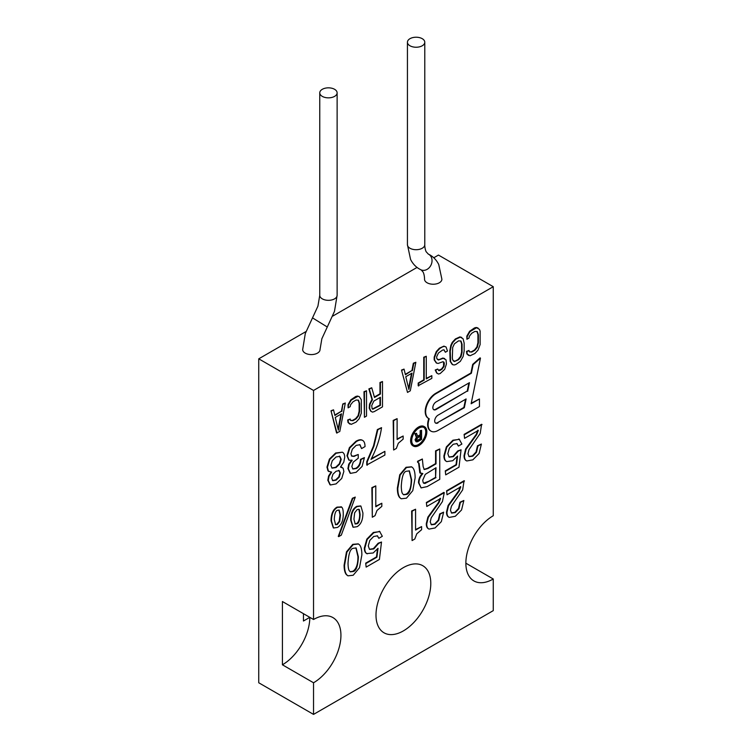 <?xml version="1.0" encoding="UTF-8"?>
<svg xmlns="http://www.w3.org/2000/svg" width="752" height="752" viewBox="0 0 752 752"><rect width="100%" height="100%" fill="white"/><g stroke="black" fill="none" stroke-linecap="round" stroke-linejoin="round"><path stroke-width="1.13" d="M422.248 38.69A8.676 5.01 0 0 0 412.792 37.6A8.676 5.01 0 0 0 407.434 42.225A8.676 5.01 0 0 0 409.972 45.769A8.676 5.01 0 0 0 419.428 46.859A8.676 5.01 0 0 0 424.786 42.225A8.676 5.01 0 0 0 422.248 38.69M334.574 89.3A8.676 5.01 0 0 0 325.118 88.219A8.676 5.01 0 0 0 319.76 92.844A8.676 5.01 0 0 0 322.307 96.388A8.676 5.01 0 0 0 331.764 97.469A8.676 5.01 0 0 0 337.122 92.844A8.676 5.01 0 0 0 334.574 89.3M303.451 613.679L303.451 621.011L309.815 617.345A38.747 22.372 120 0 1 282.414 664.796L313.537 682.769L313.537 714.4L493.256 610.643L493.256 579.002L465.864 563.192A38.747 22.372 -60 0 1 493.256 515.74L493.256 286.7L438.463 255.069L433.782 257.767M493.256 579.002A38.747 22.372 -60 0 1 473.882 580.92A38.747 22.372 -60 0 1 465.864 563.192M493.256 286.7L313.537 390.457L313.537 619.498A38.747 22.372 -60 0 1 332.91 617.58A38.747 22.372 -60 0 1 338.851 648.628A38.747 22.372 -60 0 1 313.537 682.769M376 615.07A38.747 22.372 -60 0 1 392.911 576.079A38.747 22.372 -60 0 1 422.765 565.701A38.747 22.372 -60 0 1 430.793 583.43A38.747 22.372 -60 0 1 413.882 622.421A38.747 22.372 -60 0 1 384.028 632.808A38.747 22.372 -60 0 1 376 615.07M313.537 714.4L258.744 682.769L258.744 358.826L305.951 331.576M417.05 267.43L332.798 316.075M313.537 390.457L258.744 358.826M313.537 619.498L282.414 601.525L282.414 664.796M451.567 513.033L450.439 510.166L451.463 506.077L462.649 489.9L464.078 480.725L446.594 490.812L447.036 494.778L460.779 486.845L459.152 491.075L448.549 505.72L446.961 512.262C446.961 515.007 447.731 516.727 449.264 517.404L455.317 516.286L461.568 509.95L463.852 500.494L460.365 502.505L458.955 508.7L455.261 512.601L451.67 513.099M446.594 490.812L447.036 494.778M463.852 500.494L459.933 502.251L458.523 508.446L454.828 512.347L451.35 512.911M460.346 486.591L458.711 490.821L448.107 505.466L446.519 512.009C446.519 514.753 447.29 516.474 448.822 517.15M449.264 517.404L448.737 517.113M464.51 480.979L447.036 491.065M469.098 456.596L467.979 453.738L468.994 449.64L480.18 433.472L481.609 424.288L464.125 434.383L464.567 438.341L478.31 430.407L476.683 434.637L466.08 449.282L464.492 455.825C464.492 458.57 465.262 460.29 466.795 460.967L472.848 459.848L479.099 453.522L481.383 444.056L477.905 446.068L476.495 452.262L472.801 456.163L469.201 456.661M464.125 434.383L464.567 438.341M481.383 444.056L477.464 445.814L476.054 452.008L472.359 455.919L468.881 456.473M477.877 430.153L476.242 434.383L465.638 449.029L464.059 455.571C464.059 458.316 464.821 460.036 466.362 460.722M466.795 460.967L466.278 460.675M482.041 424.542L464.567 434.637M457.028 456.831L456.041 464.68L445.269 470.893L445.71 474.86L458.974 467.199L461.07 449.79L458.156 451.219L453.371 456.661L449.226 457.169M445.269 470.893L445.71 474.86M459.491 439.356L452.911 440.211L446.368 446.904L443.915 455.797C443.924 458.72 444.733 460.572 446.35 461.343M456.812 443.473L458.41 446.068L461.888 444.056L459.237 439.243L453.353 440.465L446.801 447.158L444.357 456.05C444.357 458.974 445.165 460.826 446.782 461.596L446.331 461.333M461.07 449.79L457.714 450.965L452.93 456.408L449 457.028M459.275 439.215L458.795 438.989M449.029 457.047L447.835 453.653L449.367 448.183L453.23 444.253L457.037 443.586L458.41 446.068M446.782 461.596L452.76 460.722L457.601 456.032L456.473 464.933L445.71 471.147M480.124 344.566L480.124 331.106L479.428 329.348L476.646 327.722L470.047 331.538L467.265 336.37L466.917 339.265L469.004 338.062L469.351 336.247L471.786 333.221L474.907 331.416L477.341 331.632L478.385 334.8L478.385 342.874L477.341 347.245L474.907 350.263L471.786 352.068L469.351 351.861L469.004 350.441L466.917 351.645L467.265 354.145L470.047 355.771L474.907 353.496L478.037 350.075L480.124 344.566M476.947 331.453L477.943 334.546L477.943 342.621L476.9 346.992L474.474 350.009L471.344 351.814L469.333 351.804M469.004 350.441L466.484 351.4L466.832 353.891L468.656 355.489M478.037 328.004L476.204 327.468L474.474 327.938L469.605 331.284L466.832 336.116L466.917 339.265M452.676 347.49L454.415 343.796L458.579 340.844L461.014 341.06L462.057 344.228L462.057 352.303L461.014 356.674L458.579 359.691L454.415 361.562L452.676 359.87L452.328 357.914L452.676 347.49M461.709 337.422L459.876 336.896L455.364 338.964L452.234 342.386L450.843 345.347L449.809 350.789L450.157 361.364L452.234 364.466L454.067 364.993L455.806 364.532L460.318 361.383L463.1 356.551L464.144 351.099L464.144 343.025L463.1 338.776L460.318 337.15L455.806 339.218L452.676 342.639L451.285 345.6L450.241 351.043L450.589 361.618L452.676 364.72M460.619 340.882L461.615 343.974L461.615 352.049L460.572 356.42L458.147 359.437L455.364 361.045L453.324 361.016M446.077 346.992L443.896 346.127L439.384 348.195L436.254 351.616L434.177 357.125L434.177 359.813L436.254 362.925L438.087 363.451L442.947 361.721L443.99 362.191L444.338 363.611L443.99 366.506L441.903 369.317L439.826 370.52L438.783 370.586L437.739 369.035L435.652 370.238L437.044 373.208L438.435 374.017L440.164 373.556L444.686 369.335L446.425 364.024L446.077 359.917L443.295 358.29L438.435 360.02L436.696 358.328L436.696 356.711L438.435 353.017L442.599 350.075L443.99 349.812L445.381 352.237L447.468 351.034L446.077 346.992L444.338 346.381L442.599 346.841L439.826 348.449L436.696 351.87L434.609 357.379L434.609 360.067L436.696 363.178M437.739 369.035L435.211 369.984L436.602 372.954L438.435 374.017M444.686 358.563L442.853 358.037L439.384 359.503L437.344 359.475M443.84 349.84L445.381 352.237M443.567 362.003L443.548 366.252L441.471 369.063L438.51 370.322M426.271 356.269L423.752 357.219L423.752 379.835L418.187 383.041L418.187 385.738L431.827 378.369L431.827 375.671L426.271 378.886L426.271 356.269L424.184 357.473L424.184 380.089L418.629 383.294L418.629 385.992M431.827 375.671L426.271 378.378M411.485 373.424L408.627 388.333M412.03 373.105L408.9 389.451L405.779 376.714L412.03 373.105M411.936 370.501L405.431 374.769L404.04 369.11L401.512 370.059L407.509 392.412L410.291 390.805L415.847 362.285L413.327 363.235L411.936 370.501L405.319 374.317M401.512 370.059L407.509 392.412M404.04 369.11L401.953 370.313M413.327 363.235L413.769 363.489L412.378 370.755M415.847 362.285L413.769 363.489M374.167 411.664L382.495 406.851L382.495 381.537L380.418 382.749L380.418 394.048L374.505 397.46L371.732 387.759L369.298 389.16L372.428 399.744L369.993 404.379L369.646 408.345L371.037 411.316L372.428 412.124L374.167 411.664M382.495 381.537L379.976 382.495L379.976 393.804L374.383 397.028M371.732 387.759L368.856 388.906L371.986 399.491L369.552 404.125L369.204 408.092L370.595 411.062L372.428 412.124M379.976 397.535L379.976 405.102L372.503 408.975M373.819 401.098L380.418 397.282L380.418 405.356L372.776 409.238L372.08 408.562L371.732 405.525L373.819 401.098M366.515 390.767L363.996 391.717L364.438 417.275L366.515 416.072L366.515 390.767L364.438 391.971L364.438 417.275M361.308 413.158L361.308 399.697L359.221 396.595L357.83 396.323L351.231 400.13L348.458 404.971L348.11 407.857L350.188 406.653L350.535 404.839L352.97 401.822L356.1 400.017L358.525 400.224L359.569 403.392L359.569 411.476L358.525 415.847L356.1 418.864L352.97 420.669L350.535 420.453L350.188 419.043L348.11 420.246L348.458 422.737L351.231 424.363L356.1 422.088L359.221 418.676L361.308 413.158M358.131 400.045L359.136 403.138L359.136 411.222L358.093 415.593L355.658 418.61L352.528 420.415L350.526 420.396M350.188 419.043L347.668 419.992L348.016 422.483L349.84 424.09M359.221 396.595L357.397 396.069L355.658 396.53L350.799 399.876L348.016 404.717L348.11 407.857M340.957 414.136L338.109 429.054M341.502 413.826L338.381 430.172L335.251 417.435L341.502 413.826M341.417 411.212L334.903 415.48L333.512 409.821L330.993 410.771L336.548 432.87L339.772 431.516L345.328 403.006L342.809 403.956L341.417 411.212L334.8 415.038M330.993 410.771L336.99 433.124M333.512 409.821L331.435 411.024M342.809 403.956L341.85 411.466M345.328 403.006L343.241 404.209M431.338 524.717L430.21 521.85L431.234 517.761L442.42 501.584L444.282 492.654L443.84 492.4L426.365 502.496L426.798 506.463L440.55 498.52L438.924 502.759L428.311 517.395L426.732 523.947C426.732 526.691 427.503 528.402 429.035 529.088L435.088 527.96L441.339 521.634L443.624 512.168L440.136 514.18L438.726 520.375L435.032 524.285L431.441 524.783M426.365 502.496L426.798 506.463M443.624 512.168L439.704 513.926L438.294 520.121L434.6 524.031L431.122 524.586M440.108 498.266L438.482 502.505L427.879 517.141L426.29 523.693C426.29 526.438 427.061 528.148 428.593 528.835M429.035 529.088L428.508 528.797M444.282 492.654L426.798 502.75M398.325 443.238L403.147 439.13L403.147 436.019L397.112 439.506L397.112 418.657L393.625 420.669L393.625 450.006L396.342 448.446L398.325 443.238M403.147 436.019L397.112 438.999M397.112 418.657L393.193 420.415L393.625 450.006M416.787 533.807L421.609 529.709L421.609 526.588L415.574 530.075L415.574 509.236L412.087 511.238L412.087 540.585L414.803 539.015L416.787 533.807M421.609 526.588L415.574 529.568M415.574 509.236L411.654 510.993L412.087 540.585M377.466 549.082L376.479 556.922L365.707 563.145L366.149 567.102L379.412 559.441L381.508 542.032L378.594 543.47L373.81 548.913L369.664 549.421M365.707 563.145L366.149 567.102M379.929 531.598L373.349 532.463L366.807 539.156L364.353 548.048C364.363 550.972 365.171 552.814 366.788 553.585L373.199 552.974L378.04 548.283L376.912 557.176L366.149 563.389M381.508 542.032L378.153 543.217L373.368 548.659L369.439 549.28M377.25 535.725L378.848 538.31L382.326 536.298L379.675 531.495L373.791 532.717L367.239 539.41L364.795 548.302C364.795 551.225 365.604 553.068 367.22 553.839M379.713 531.467L379.234 531.241M369.467 549.289L368.273 545.896L369.805 540.434L373.669 536.496L377.476 535.838L378.848 538.31M422.342 459.011L417.576 461.258L417.576 462.198L418.591 462.912L419.804 472.811L422.859 473.638C420.265 476.383 418.967 479.503 418.967 483.019L421.092 487.898L427.155 486.6L439.751 479.334L439.751 448.963L436.019 451.115L436.019 463.862L427.888 468.552L424.231 469.549L423.141 466.588L422.342 459.011L418.018 461.502L418.018 462.452L419.024 463.166L420.49 473.337M439.751 448.963L435.577 450.862L435.577 463.608L427.456 468.299L424.025 469.398M422.417 473.384C419.823 476.129 418.526 479.259 418.526 482.765L421.092 487.898M435.577 467.988L435.577 477.36L428.903 481.214L423.639 483.16M417.576 462.198L418.591 462.912M436.019 477.605L424.899 483.508L423.263 482.746L422.699 480.293L425.265 474.371L436.019 467.735L435.577 477.36M423.846 483.31L423.263 482.746M406.465 471.25L409.398 470.902L411.645 479.842C411.137 489.063 409.408 493.942 406.465 494.468L403.608 494.778L402.63 493.773C401.812 492.776 401.371 490.266 401.286 486.262C401.831 476.683 403.551 471.673 406.465 471.25M409.173 470.79L411.203 479.597C411.212 487.343 409.483 492.212 406.024 494.214L403.392 494.637M411.523 466.804L406.024 467.283L399.744 474.766L397.366 488.095C397.376 492.682 398.146 495.85 399.688 497.598L401.004 498.632M415.123 477.858C415.123 472.923 414.361 469.586 412.82 467.829L411.739 466.917L406.465 467.537L400.177 475.02L397.808 488.349C397.808 492.927 398.588 496.094 400.13 497.852L401.22 498.773L406.465 498.172L412.773 490.661L415.123 477.858M377.006 510.458L381.828 506.359L381.828 503.248L375.793 506.735L375.793 485.886L372.306 487.898L372.306 517.235L375.022 515.665L377.006 510.458M381.828 503.248L375.793 506.228M375.793 485.886L371.873 487.644L372.306 517.235M337.488 510.326L339.19 510.119L340.459 515.129L339.65 521.55L337.328 524.52L335.608 524.727L334.273 519.463C334.574 513.748 335.646 510.702 337.488 510.326M338.955 510.025L340.017 514.876L339.208 521.305L336.896 524.266L335.401 524.576M341.06 506.716L341.756 507.186L337.469 507.365C333.474 509.677 331.472 514.236 331.472 521.061L333.54 528.007L337.441 527.434C341.323 525.178 343.269 520.675 343.26 513.907C343.26 510.364 342.762 508.126 341.756 507.186M341.323 506.933L337.037 507.121C333.033 509.424 331.04 513.983 331.04 520.807L333.324 527.866M355.273 497.091L352.359 498.275L338.268 536.383L338.71 536.637L341.295 535.142L355.273 497.091L352.791 498.529L338.71 536.637M358.732 509.226L359.39 509.734L360.114 514.462C359.804 520.384 358.76 523.495 356.974 523.777L355.198 524.003L353.938 519.2L354.662 512.808L357.153 509.574L358.958 509.33M358.958 509.48L359.672 514.208C359.682 519.2 358.638 522.311 356.533 523.524L354.991 523.853M360.659 505.936L356.73 506.34C352.707 508.662 350.695 513.268 350.695 520.177L352.961 527.124M362.915 513.005L360.885 506.049L357.172 506.594C353.149 508.916 351.137 513.522 351.137 520.431L353.177 527.265L357.097 526.682C360.979 524.426 362.925 519.876 362.915 513.005M381.537 427.653L377.372 429.552L373.528 445.833L366.76 461.634L366.76 465.009L384.883 455.063L384.883 451.35L370.99 459.369C376.451 449.066 379.967 438.491 381.537 427.653L377.805 429.806L373.97 446.077L367.202 461.888L367.202 465.262M384.883 451.35L371.366 458.645M359.776 444.611L361.562 448.587L365.04 446.575C364.974 443.351 364.194 441.311 362.708 440.456C361.204 439.6 359.089 439.967 356.363 441.546L349.83 447.919L347.415 455.928L349.041 460.168L352.171 460.299L349.182 464.426L348.364 468.778L350.507 473.375L356.166 472.294L362.097 466.419L364.419 457.62L360.932 459.622C360.612 464.21 359.042 467.189 356.241 468.543L352.904 469.013M352.641 468.853L355.799 468.289C358.732 466.588 360.302 463.617 360.499 459.378L364.419 457.62M362.267 440.202L362.718 440.465L362.267 440.202C360.772 439.347 358.657 439.713 355.922 441.292L349.389 447.666L346.982 455.674L348.825 460.027M351.729 460.045L348.74 464.181L347.922 468.524L350.065 473.121M350.507 473.375L349.981 473.083M352.754 468.91L351.851 466.437L353.214 462.179L358.243 458.194L358.243 454.481L353.572 456.173L351.381 455.891M358.243 454.481L354.013 456.426L351.814 456.144L350.902 453.851L352.321 449.17L356.128 445.391L360.001 444.723L361.562 448.587M343.119 468.186L340.477 467.067L343.739 462.236L344.707 457.366C344.707 454.669 343.899 452.939 342.292 452.187L336.059 453.268L329.827 459.378L327.421 467.349L328.427 471.119L331.651 472.162L329.028 476.279L328.257 480.472L330.41 484.974L336.059 483.903L341.737 478.441L343.861 471.457L343.119 468.186M342.132 467.368L340.675 466.851M342.339 452.206L335.627 453.014L329.395 459.124L326.979 467.095L327.985 470.865L328.944 471.607M331.218 471.908L328.586 476.025L327.825 480.218L329.968 484.72M330.41 484.974L329.884 484.683M339.425 456.097L340.788 459.087L339.34 463.758L335.608 467.312L331.876 467.998M338.729 470.329L339.942 472.848L338.785 476.881L335.646 479.926L332.478 480.519M331.933 468.026L330.899 465.338L332.271 460.722L336.059 456.981L339.866 456.351L341.22 459.34L339.772 464.012L336.041 467.565L332.093 468.139M332.675 480.631L331.745 478.131L332.948 474.211L336.078 471.25L339.171 470.583L340.383 473.102L339.227 477.135L336.078 480.18L332.798 480.707M353.205 548.311L356.138 547.964L358.384 556.912C357.877 566.134 356.147 571.003 353.205 571.529L350.347 571.84L349.36 570.834C348.552 569.837 348.11 567.337 348.026 563.323C348.561 553.745 350.291 548.744 353.205 548.311M355.912 547.851L357.943 556.659C357.952 564.404 356.222 569.273 352.763 571.276L350.131 571.699M358.253 543.865L352.763 544.345L346.484 551.827L344.106 565.156C344.115 569.743 344.886 572.911 346.428 574.669L347.744 575.694M361.862 554.92C361.862 549.985 361.092 546.648 359.559 544.89L358.478 543.987L353.205 544.598L346.916 552.081L344.548 565.41C344.548 569.997 345.328 573.165 346.869 574.923L347.96 575.835L353.205 575.242L359.503 567.722L361.862 554.92M468.891 382.984L467.246 391.021L435.681 409.238A4.653 2.688 -60 0 1 433.594 409.577M467.246 391.021L436.122 409.492A4.653 2.688 -60 0 1 433.801 409.727A4.653 2.688 -60 0 1 433.086 405.995A4.653 2.688 -60 0 1 436.122 401.897L469.445 382.665L467.688 391.275M471.25 403.194L479.447 398.964L471.128 403.768L480.472 358.131L480.03 357.877L472.698 364.382L470.931 373.001L435.681 393.352A14.805 8.554 120 0 0 426.008 406.4A14.805 8.554 120 0 0 428.283 418.272A14.805 8.554 120 0 0 428.499 418.394M428.79 418.563A14.015 8.093 120 0 0 430.576 430.915A14.015 8.093 120 0 0 430.802 431.028M465.554 399.284L463.881 407.443L437.589 422.624A4.719 2.726 -60 0 1 435.455 422.972M480.472 358.131L473.13 364.635L471.372 373.255L436.122 393.606A14.805 8.554 120 0 0 426.45 406.653A14.805 8.554 120 0 0 428.715 418.526A14.805 8.554 120 0 0 429.242 418.789A14.015 8.093 120 0 0 431.018 431.169A14.015 8.093 120 0 0 438.021 430.473L479.447 406.559L479.447 398.964M438.021 422.878A4.719 2.726 -60 0 1 435.662 423.113A4.719 2.726 -60 0 1 434.938 419.334A4.719 2.726 -60 0 1 438.021 415.179L466.108 398.955L464.322 407.697L437.589 422.624M424.307 426.638A11.158 6.439 120 0 0 424.1 426.497A11.158 6.439 120 0 0 415.499 429.486A11.158 6.439 120 0 0 410.63 440.719A11.158 6.439 120 0 0 412.933 445.823A11.158 6.439 120 0 0 413.158 445.945M423.846 427.437A10.227 5.903 -60 0 1 425.745 431.986A10.227 5.903 -60 0 1 421.43 442.129A10.227 5.903 -60 0 1 413.628 445.137M411.72 440.597A10.227 5.903 -60 0 1 416.185 430.304A10.227 5.903 -60 0 1 424.072 427.559A10.227 5.903 -60 0 1 426.187 432.24A10.227 5.903 -60 0 1 421.722 442.533A10.227 5.903 -60 0 1 413.844 445.278A10.227 5.903 -60 0 1 411.72 440.597M411.062 440.973A11.158 6.439 120 0 0 413.374 446.077A11.158 6.439 120 0 0 421.975 443.088A11.158 6.439 120 0 0 426.845 431.864A11.158 6.439 120 0 0 424.532 426.751A11.158 6.439 120 0 0 415.931 429.74A11.158 6.439 120 0 0 411.062 440.973M417.642 441.734L421.581 439.45L421.581 430.341L420.603 430.915L420.603 434.985L417.802 436.592L416.486 433.284L415.339 433.951L416.815 437.551L415.499 440.832L416.157 441.809L417.642 441.734M421.581 430.341L420.161 430.661L420.161 434.731L417.642 436.188M416.486 433.284L414.897 433.697L416.382 437.297L415.066 439.807L416.157 441.809M420.161 436.404L420.161 438.801L416.627 440.681M417.473 437.946L420.603 436.151L420.603 439.055L417.473 440.86L416.486 440.268L417.473 437.946M420.547 269.592A8.676 7.078 -65.1 0 0 420.998 269.827A8.676 7.078 -65.1 0 0 430.934 265.221A8.676 7.078 -65.1 0 0 428.762 254.326A8.676 7.078 -65.1 0 0 428.311 254.091L426.121 251.704C424.767 248.752 424.72 244.842 424.786 244.701A8.676 5.01 180 0 1 419.428 249.326A8.676 5.01 180 0 1 409.972 248.245A8.676 5.01 180 0 1 407.434 244.701L407.434 42.225M407.434 244.701L410.564 259.402C412.669 263.604 415.593 266.791 419.353 268.972L421.28 269.977L423.197 272.215C424.542 275.166 424.589 279.077 424.523 279.218A8.676 5.01 0 0 0 427.07 282.761A8.676 5.01 0 0 0 436.527 283.852A8.676 5.01 0 0 0 441.885 279.218L438.745 264.516C436.649 260.314 433.716 257.128 429.956 254.947L428.311 254.091A8.676 7.078 -65.1 0 0 428.198 254.035M337.122 92.844L337.122 295.31A8.676 5.01 180 0 1 331.764 299.945A8.676 5.01 180 0 1 322.307 298.854A8.676 5.01 180 0 1 319.76 295.31L319.76 92.844M312.512 317.88L305.303 333.531L302.671 349.577A8.676 5.01 0 0 0 305.209 353.12A8.676 5.01 0 0 0 314.665 354.201A8.676 5.01 0 0 0 320.023 349.577L321.856 338.748L327.28 327.007L312.512 317.88L317.927 306.139L319.76 295.31M424.786 244.701L424.786 42.225M327.28 327.007L334.48 311.356L337.122 295.31"/></g></svg>
